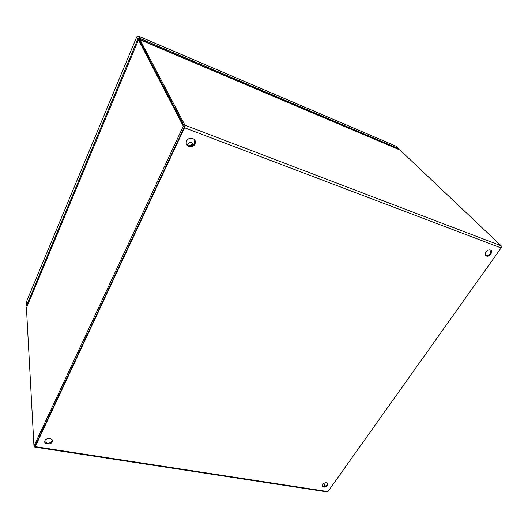 <?xml version="1.0" encoding="UTF-8"?>
<svg xmlns="http://www.w3.org/2000/svg" width="528" height="528" viewBox="0 0 528 528"><rect width="100%" height="100%" fill="white"/><g stroke="black" fill="none" stroke-linecap="round" stroke-linejoin="round"><path stroke-width="0.79" d="M193.01 144.428L191.473 142.553C189.618 142.144 188.351 142.824 187.664 144.593L187.618 145.517M325.096 486.202L323.796 483.351L325.096 486.202M501.455 247.17L501.171 247.83M139.484 40.55L138.376 40.108L26.44 307.883L33.964 446.087L35.033 446.252L184.51 126.634L139.418 40.517M138.534 40.148L139.623 40.709M184.51 126.634L183.302 126.179L138.679 40.306M33.964 446.087L183.302 126.179M138.376 40.108L26.605 307.494M327.208 484.664L327.631 483.305L327.947 483.985L327.532 485.357C325.076 487.522 323.235 487.707 322.001 485.905C323.664 486.908 325.4 486.499 327.208 484.664M322.001 485.905L322.417 484.552C324.865 482.381 326.707 482.196 327.947 483.985M44.702 441.335C46.939 443.896 49.447 443.804 52.213 441.058L52.424 440.359M44.9 440.669C46.325 437.257 53.856 438.266 52.358 441.652L52.279 441.837C50.853 445.249 43.303 444.233 44.834 440.814L44.9 440.669M485.324 255.321C487.093 256.067 488.822 255.453 490.512 253.473L490.948 250.186M485.767 252.054C487.885 249.737 489.786 249.282 491.469 250.675L491.073 254.027C488.935 256.351 487.034 256.793 485.357 255.367L485.767 252.054M186.536 144.355C189.341 147.147 192.04 146.87 194.634 143.517L194.74 140.065M186.668 140.989C188.701 136.171 196.713 138.283 195.215 143.213L194.911 144.052C192.839 148.916 184.727 146.659 186.417 141.656L186.668 140.989M35.059 446.015L184.232 127.235M184.378 126.377L139.623 40.702L140.019 39.745L184.932 125.182L184.503 127.756L35.264 446.648L34.802 447.11L34.624 446.186M34.888 447.124L327.208 491.931L327.928 491.601L501.105 247.922L501.184 245.791L400.033 150.051M140.019 39.745L400.382 150.203M400.25 150.117L140.006 39.435M139.676 38.333L398.475 148.592L395.835 146.084L138.547 36.194L139.676 38.333L137.815 39.098L136.706 36.96L26.466 301.765L26.664 305.356L137.815 39.098M138.494 40.128L138.91 39.125L139.933 39.56M26.664 305.356L27.053 306.418M398.93 149.556L398.475 148.592M190.535 146.296L192.872 145.504M193.763 144.771L189.361 146.243M193.987 144.52C192.1 144.302 190.436 144.85 188.984 146.157M327.928 491.601L35.264 446.648M184.503 127.756L501.105 247.922M501.184 245.791L184.932 125.182M26.486 302.432L26.651 305.395M396.02 146.197L398.62 148.672M26.572 301.488L136.699 36.947L138.415 36.148M136.752 36.835L138.508 36.148L395.591 145.979M188.958 146.15C190.417 144.804 192.1 144.256 194.007 144.494M187.664 144.593L188.338 145.926M52.358 441.652L52.292 440.873M491.469 250.675L491.014 250.226M195.215 143.213L194.938 142.679M140.006 39.712L139.603 40.669"/></g></svg>
